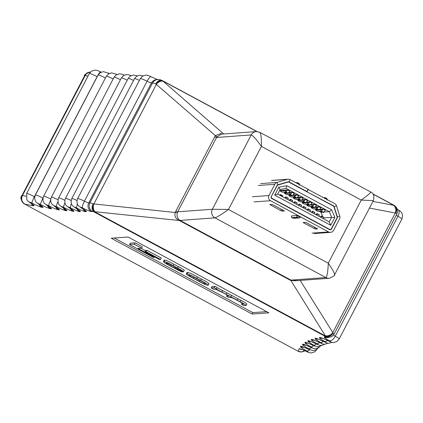 <?xml version="1.0" encoding="UTF-8"?>
<svg xmlns="http://www.w3.org/2000/svg" width="423" height="423" viewBox="0 0 423 423"><rect width="100%" height="100%" fill="white"/><g stroke="black" fill="none" stroke-linecap="round" stroke-linejoin="round"><path stroke-width="0.63" d="M88.016 76.129A1921.012 165.837 27.6 0 1 85.171 75.553A12.716 1.1 -152.4 0 0 84.722 75.506L22.012 195.458A12.716 1.1 27.6 0 1 22.461 195.505A1921.012 165.837 -152.4 0 0 25.935 196.214M226.58 296.222L229.218 297.639L230.937 297.512C230.868 297.163 232.946 298.109 237.166 300.356L239.037 301.361C242.754 303.397 244.198 304.306 243.378 304.105L241.485 304.243L244.124 305.66L246.07 305.517C246.572 305.38 244.626 304.132 240.232 301.763L216.227 289.078L217.316 287.629L214.863 286.308L211.96 286.524L211.214 287.947L213.853 289.369L215.672 289.237L223.979 293.255C227.817 295.312 229.271 296.259 228.341 296.089L226.58 296.222L227.199 295.043M246.815 304.089C247.318 303.957 245.372 302.704 240.978 300.335L217.036 287.688M154.585 257.353L138.025 248.444L141.578 248.179L142.324 246.757L134.958 242.791L130.263 243.135L129.517 244.563L153.438 257.438L154.755 257.031M145.581 250.68L141.012 248.222M114.273 238.022L252.896 312.629L266.638 311.624M146.85 250.273L145.75 250.353L145.004 251.78L159.482 259.574L160.581 259.489L161.327 258.067L146.85 250.273L146.109 251.701L145.004 251.78M208.856 283.77C209.343 283.5 206.852 281.919 201.385 279.027L197.61 276.996C192.312 274.093 189.039 272.571 187.78 272.428L186.992 272.539L186.4 273.903C185.914 274.173 188.404 275.754 193.871 278.641L197.641 280.671C202.94 283.574 206.218 285.097 207.471 285.239L208.264 285.134L209.01 283.706M184.169 270.366C184.978 270.413 183.027 269.16 178.316 266.612L173.901 264.238C169.486 261.779 166.477 260.399 164.875 260.097L164.066 260.208L163.479 261.567C163.569 262.181 165.367 263.386 168.872 265.189L174.821 268.388C179.537 270.947 182.165 272.153 182.71 272.01L182.958 271.54M252.15 314.056L268.88 312.83L128.016 237.017L111.286 238.244L252.15 314.056L252.896 312.629M373.229 200.602L361.263 200.095C368.015 195.135 371.135 192.439 370.617 192.005M259.701 132.309C260.922 133.123 261.499 137.808 261.435 146.369C256.386 139.394 252.98 135.582 251.22 134.937A6.361 6.276 -94.2 0 1 256.301 131.579L259.881 132.351L370.754 192.021C373.652 193.306 374.529 196.156 373.377 200.576L334.577 274.797C335.254 275.278 333.498 276.441 329.3 278.281A6.361 6.276 -94.2 0 1 329.29 278.286A6.361 6.276 -94.2 0 1 325.89 277.557C327.153 276.563 327.947 271.772 328.274 263.196C333.065 270.191 335.095 274.099 334.371 274.929M256.301 131.579A6.361 6.276 -94.2 0 1 256.312 131.579L221.578 134.123L216.914 136.856L177.671 211.807L212.367 209.263L228.452 209.47C221.435 214.45 216.941 217.248 214.974 217.861L180.066 220.42L290.982 280.116L294.567 280.83L329.29 278.286M31.175 203.41A6.361 6.091 100.8 0 0 33.549 205.805A1927.373 166.387 27.6 0 1 24.846 204.082A6.361 0.55 -152.4 0 0 24.624 204.055L298.072 351.227A6.361 0.55 -152.4 0 0 298.162 351.18A1927.373 166.387 27.6 0 1 299.135 348.742A6.361 6.334 26.9 0 0 301.821 349.461M298.67 280.528L290.887 280.555L179.315 220.505C175.698 218.871 174.313 216.201 175.164 212.489L215.36 135.603L155.77 83.897A12.716 1.1 -152.4 0 0 152.618 82.919A1921.012 165.837 27.6 0 1 151.445 82.987L88.735 202.94A1921.012 165.837 -152.4 0 0 89.909 202.871L152.618 82.919A6.361 6.271 -93.8 0 1 157.747 79.556L156.642 79.624A6.361 6.271 -93.1 0 0 151.445 82.987A6.361 0.55 27.6 0 1 147.104 81.227A9.692 0.835 -152.4 0 0 140.478 78.546A9.692 0.835 -152.4 0 0 140.341 78.604L142.44 76.262L145.56 75.188C146.596 74.903 148.447 75.421 151.117 76.748A6.361 1.623 -63.7 0 1 151.238 76.838M300.177 280.417L333.118 333.049A12.716 1.1 27.6 0 1 334.107 334.128L332.002 336.475L327.857 337.649A6.361 6.282 -95.4 0 1 324.325 336.93A1927.373 166.387 27.6 0 1 325.451 336.835A6.361 0.55 -152.4 0 0 325.044 336.259L94.091 211.96A6.361 0.55 -152.4 0 0 92.515 211.468A6.361 6.271 -93.8 0 1 89.909 202.871A12.716 1.1 27.6 0 1 93.06 203.854L175.164 212.489A6.361 1.301 -160.1 0 0 177.39 212.462C176.502 215.841 177.337 218.464 179.902 220.33L180.066 220.42A6.361 0.872 118.3 0 0 179.638 220.684M334.107 334.128L396.816 214.17A12.716 1.1 -152.4 0 0 395.833 213.097L369.459 208.079M141.578 248.179L134.213 244.219L129.517 244.563M134.213 244.219L134.958 242.791M160.581 259.489L146.109 251.701M208.111 285.197C208.597 284.922 206.107 283.347 200.639 280.454L196.864 278.424C191.566 275.521 188.293 273.998 187.035 273.855L186.4 273.903L187.146 272.475M189.065 275.32C188.663 275.473 190.133 276.425 193.47 278.186L198.842 281.073C202.041 282.839 204.05 283.754 204.864 283.817L205.441 283.775C205.848 283.622 204.378 282.67 201.036 280.909L195.669 278.022C192.465 276.256 190.461 275.341 189.647 275.278L188.938 275.368M216.571 289.057L214.117 287.735L211.214 287.947M214.117 287.735L214.863 286.308M241.485 304.243L242.099 303.069M246.07 305.517L246.921 304.047M230.709 296.967L231.455 295.54M182.71 272.01L180.246 270.694L180.6 270.017M180.246 270.694L170.681 265.919C167.249 264.105 165.737 263.127 166.144 262.99L166.752 262.942L172.357 265.475L181.018 270.36M181.044 270.44L183.423 271.793L184.291 270.318M183.423 271.793C184.232 271.841 182.281 270.588 177.57 268.039L173.155 265.66C168.74 263.201 165.731 261.821 164.129 261.52L163.479 261.567L164.224 260.145M372.938 201.422L393.527 205.255A6.361 5.377 100.5 0 1 395.352 212.901L332.764 332.631A6.361 5.129 148 0 1 325.319 335.725L290.887 280.555A6.361 0.275 -63.9 0 1 291.151 280.2M393.75 205.139A6.361 5.652 127.3 0 1 394.537 205.631A6.361 5.652 127.3 0 1 395.833 213.097A6.361 5.615 -83.3 0 0 393.797 205.298L373.06 194.136M179.902 220.33A6.361 1.459 120.5 0 0 179.315 220.505L94.519 211.696A6.361 0.872 118.3 0 1 94.091 211.96A6.361 4.653 -67.7 0 1 93.06 203.854A6.361 4.383 92.8 0 0 94.519 211.696L325.472 335.989A6.361 5.351 -26.6 0 0 333.118 333.049A6.361 5.652 127.3 0 1 325.044 336.259A6.361 0.872 118.3 0 0 325.472 335.989L325.319 335.725M216.914 136.856L215.36 135.603L221.43 133.314M94.921 211.727A6.361 4.045 -84.1 0 1 93.811 204.029L156.399 84.299A6.361 4.293 -49 0 1 163.13 81.258L223.714 133.969M256.798 131.564L162.844 80.999A6.361 4.648 132.9 0 0 155.77 83.897A6.361 4.653 -67.7 0 1 162.146 80.507A6.361 4.653 -67.7 0 1 162.675 80.777A6.361 0.872 118.3 0 1 162.749 80.793A6.361 0.872 118.3 0 1 162.844 80.999L163.13 81.258M175.746 211.172A6.361 0.55 -152.4 0 0 177.671 211.807L177.39 212.462M291.574 215.883A1.274 1.253 85.8 0 0 292.097 217.602L293.202 218.199L298.559 217.808A1.274 1.253 85.8 0 0 300.251 217.279L296.925 215.492L291.553 215.926M306.347 191.508L306.818 191.476L307.992 189.229L290.162 179.632A3.818 3.765 85.8 0 0 287.328 179.341L277.091 182.408A3.818 3.765 85.8 0 0 274.839 184.275L268.943 195.548A3.818 3.765 85.8 0 0 270.514 200.708L328.523 231.926A3.818 3.765 85.8 0 0 333.61 230.35L339.5 219.077A3.818 3.765 85.8 0 0 339.764 216.137L336.523 205.816A3.818 3.765 85.8 0 0 334.693 203.6L307.918 189.372M280.745 210.569L282.062 211.151L284.325 210.987L283.426 210.374L272.126 204.42L269.842 204.595L280.745 210.569L281.417 209.295M306.717 222.91L305.401 222.329L303.117 222.503L304.042 223.106L315.336 229.06L317.62 228.891L306.717 222.91M306.818 191.476L288.988 181.879A1.274 1.253 85.8 0 0 288.047 181.784L277.805 184.846A1.274 1.253 85.8 0 0 277.054 185.47L271.164 196.743A1.274 1.253 85.8 0 0 271.688 198.461L329.697 229.684A1.274 1.253 85.8 0 0 331.389 229.155L337.284 217.882A1.274 1.253 85.8 0 0 337.369 216.904L334.128 206.588A1.274 1.253 85.8 0 0 333.52 205.848L306.569 191.63M307.04 191.593L308.214 189.351M271.386 196.864A1.015 1.005 85.8 0 0 271.804 198.239L329.813 229.456A1.015 1.005 85.8 0 0 331.167 229.039L337.062 217.766A1.015 1.005 85.8 0 0 337.131 216.978L333.89 206.662A1.015 1.005 85.8 0 0 333.403 206.07L288.872 182.107A1.015 1.005 85.8 0 0 288.116 182.027L277.879 185.089A1.015 1.005 85.8 0 0 277.276 185.591L271.101 196.885M286.826 185.676L331.637 209.797L334.868 217.343L330.723 225.274L274.707 195.125L278.852 187.199L286.826 185.676L286.017 188.372L280.095 189.504L277.689 194.104L329.263 221.864L331.669 217.258L329.274 211.653L286.017 188.372M319.651 209.306L321.808 209.147L321.776 209.739L322.432 209.099L323.161 209.047L325.382 210.242L323.563 212.288A3.818 0.523 -61.7 0 1 323.087 212.61L320.872 211.415A3.818 0.523 -61.7 0 0 321.343 211.093L323.161 209.047M315.214 206.916L317.372 206.757L317.34 207.349L317.996 206.715L318.725 206.662L320.946 207.857L319.127 209.898L320.978 209.755L320.819 211.13A3.818 0.523 -61.7 0 0 320.872 211.415M310.778 204.531L312.935 204.372L312.898 204.965L313.559 204.325L314.289 204.272L316.51 205.467L314.686 207.508A3.818 0.523 -61.7 0 1 314.215 207.836L311.994 206.641A3.818 0.523 -61.7 0 0 312.47 206.318L314.289 204.272M306.342 202.141L308.499 201.983L308.462 202.575L309.123 201.94L309.853 201.887L312.068 203.077L310.249 205.123A3.818 0.523 -61.7 0 1 309.779 205.446L307.558 204.256A3.818 0.523 -61.7 0 0 308.034 203.928L309.853 201.887M301.906 199.756L304.063 199.598L304.026 200.185L304.687 199.55L305.417 199.497L307.632 200.692L305.813 202.733A3.818 0.523 -61.7 0 1 305.343 203.061L303.122 201.866A3.818 0.523 -61.7 0 0 303.598 201.538L305.417 199.497M297.469 197.367L299.627 197.208L299.59 197.8L300.251 197.16L300.98 197.107L303.196 198.302L301.377 200.349L303.228 200.201L303.074 201.581A3.818 0.523 -61.7 0 0 303.122 201.866M293.033 194.977L295.191 194.823L295.154 195.41L295.809 194.776L296.544 194.723L298.76 195.918L296.941 197.959A3.818 0.523 -61.7 0 1 296.47 198.287L294.249 197.092A3.818 0.523 -61.7 0 0 294.725 196.764L296.544 194.723M288.597 192.592L290.754 192.433L290.717 193.025L291.373 192.386L292.108 192.333L294.323 193.528L292.505 195.569A3.818 0.523 -61.7 0 1 292.034 195.897L289.813 194.702A3.818 0.523 -61.7 0 0 290.289 194.379L292.108 192.333M280.158 191.037L285.467 190.646L285.329 192.026L282.379 192.232L280.158 191.037L280.454 190.477L286.318 190.043L286.281 190.636L286.937 190.001L287.666 189.948L289.887 191.138L288.068 193.184A3.818 0.523 -61.7 0 1 287.598 193.507L285.377 192.317A3.818 0.523 -61.7 0 0 285.848 191.989L287.666 189.948M320.824 211.114L317.869 211.331L315.653 210.136L315.944 209.575L314.612 208.856M315.944 209.575L317.271 209.48M322.204 209.359L321.808 209.147M322.865 216.777L320.935 212.261L319.048 211.246M320.935 212.261L322.263 212.166M323.764 212.055L329.274 211.653L331.637 209.797M280.454 190.477L279.777 190.112M286.709 190.255L286.318 190.043M289.766 194.4L286.815 194.617L284.594 193.422L284.891 192.862L283.553 192.142M284.891 192.862L286.212 192.766M291.146 192.645L290.754 192.433M292.52 195.558L294.355 195.426L294.202 196.801L291.251 197.007L289.031 195.812L289.327 195.252L287.989 194.532M289.327 195.252L290.649 195.151M295.582 195.035L295.191 194.823M296.957 197.943L298.791 197.816L298.638 199.191L295.688 199.392L293.467 198.202L293.763 197.636L292.425 196.917M293.763 197.636L295.085 197.541M300.018 197.419L299.627 197.208M303.074 201.565L300.124 201.782L297.903 200.587L298.199 200.026L296.861 199.307M298.199 200.026L299.521 199.931M304.454 199.809L304.063 199.598M305.829 202.717L307.648 202.585L307.51 203.965L304.56 204.172L302.339 202.977L302.635 202.416L301.298 201.697M302.635 202.416L303.963 202.316M308.89 202.194L308.499 201.983M311.952 206.339L308.996 206.556L306.781 205.361L307.072 204.801L305.734 204.082M307.072 204.801L308.399 204.706M313.327 204.584L312.935 204.372M316.388 208.729L313.432 208.946L311.217 207.751L311.508 207.191L310.175 206.472M311.508 207.191L312.835 207.09M317.768 206.974L317.372 206.757M323.637 217.85L334.868 217.343M278.852 187.199L280.095 189.504M277.689 194.104L274.707 195.125M329.263 221.864L330.723 225.274M285.805 198.472L285.98 197.181A3.818 0.523 -61.7 0 0 285.927 196.896A3.818 0.523 -61.7 0 0 285.456 197.218L284.816 197.938M288.026 199.667L288.195 198.376A3.818 0.523 -61.7 0 0 288.148 198.091L285.927 196.896M280.417 195.574L280.512 194.871A3.818 0.523 -61.7 0 0 280.465 194.58A3.818 0.523 -61.7 0 0 279.989 194.908L279.73 195.204M282.638 196.769L282.728 196.066A3.818 0.523 -61.7 0 0 282.68 195.775L280.465 194.58M285.329 192.026A3.818 0.523 -61.7 0 0 285.377 192.317M284.594 193.422L287.095 193.242M288.079 193.168L289.919 193.036L289.766 194.416A3.818 0.523 -61.7 0 0 289.813 194.702M289.031 195.812L291.532 195.627M294.202 196.801A3.818 0.523 -61.7 0 0 294.249 197.092M298.638 199.191A3.818 0.523 -61.7 0 0 298.686 199.476A3.818 0.523 -61.7 0 0 299.161 199.154L300.98 197.107M293.467 198.202L295.968 198.017M298.686 199.476L300.906 200.671A3.818 0.523 -61.7 0 0 301.377 200.349L299.161 199.154M297.903 200.587L300.404 200.402M302.339 202.977L304.846 202.791M307.51 203.965A3.818 0.523 -61.7 0 0 307.558 204.256M306.781 205.361L309.282 205.181M310.265 205.107L312.1 204.975L311.947 206.355A3.818 0.523 -61.7 0 0 311.994 206.641M314.701 207.497L316.541 207.365L316.383 208.74A3.818 0.523 -61.7 0 0 316.436 209.031A3.818 0.523 -61.7 0 0 316.906 208.703L318.725 206.662M311.217 207.751L313.718 207.566M316.436 209.031L318.651 210.226A3.818 0.523 -61.7 0 0 319.127 209.898L316.906 208.703M315.653 210.136L318.154 209.956M290.241 200.862L290.416 199.571A3.818 0.523 -61.7 0 0 290.363 199.281A3.818 0.523 -61.7 0 0 289.892 199.608L289.253 200.328M292.462 202.057L292.631 200.766A3.818 0.523 -61.7 0 0 292.584 200.476L290.363 199.281M294.678 203.246L294.852 201.956A3.818 0.523 -61.7 0 0 294.799 201.671A3.818 0.523 -61.7 0 0 294.329 201.998L293.689 202.717M296.898 204.441L297.068 203.151A3.818 0.523 -61.7 0 0 297.02 202.866L294.799 201.671M299.114 205.636L299.288 204.346A3.818 0.523 -61.7 0 0 299.241 204.06A3.818 0.523 -61.7 0 0 298.765 204.383L298.125 205.102M301.335 206.831L301.504 205.541A3.818 0.523 -61.7 0 0 301.456 205.25L299.241 204.06M303.55 208.026L303.725 206.736A3.818 0.523 -61.7 0 0 303.677 206.445A3.818 0.523 -61.7 0 0 303.201 206.773L302.561 207.492M305.771 209.216L305.94 207.926A3.818 0.523 -61.7 0 0 305.892 207.64L303.677 206.445M307.986 210.411L308.161 209.121A3.818 0.523 -61.7 0 0 308.113 208.835A3.818 0.523 -61.7 0 0 307.637 209.158L306.998 209.877M310.207 211.606L310.382 210.316A3.818 0.523 -61.7 0 0 310.329 210.03L308.113 208.835M312.428 212.801L312.597 211.511A3.818 0.523 -61.7 0 0 312.549 211.22A3.818 0.523 -61.7 0 0 312.074 211.548L311.434 212.267M314.643 213.996L314.818 212.706A3.818 0.523 -61.7 0 0 314.765 212.415L312.549 211.22M316.864 215.185L317.033 213.895A3.818 0.523 -61.7 0 0 316.986 213.61A3.818 0.523 -61.7 0 0 316.51 213.938L315.87 214.657M319.079 216.38L319.254 215.09A3.818 0.523 -61.7 0 0 319.201 214.805L316.986 213.61M321.3 217.575L321.469 216.285A3.818 0.523 -61.7 0 0 321.422 216A3.818 0.523 -61.7 0 0 320.951 216.322L320.306 217.041M323.516 218.77L323.69 217.48A3.818 0.523 -61.7 0 0 323.643 217.189L321.422 216M92.515 211.468A1927.373 166.387 27.6 0 1 91.342 211.537A12.716 1.1 -152.4 0 1 82.659 208.021A3.331 0.286 -152.4 0 0 80.381 207.096A3.331 0.286 -152.4 0 0 81.597 208.053A12.716 1.1 -152.4 0 1 86.192 211.701A1927.373 166.387 27.6 0 1 85.684 211.706A12.716 1.1 -152.4 0 1 76.854 208.09A3.331 0.286 -152.4 0 0 74.527 207.143A3.331 0.286 -152.4 0 0 75.701 208.074A12.716 1.1 -152.4 0 1 80.106 211.632A1927.373 166.387 27.6 0 1 79.556 211.611A12.716 1.1 -152.4 0 1 70.578 207.905A3.331 0.286 -152.4 0 0 68.198 206.937A3.331 0.286 -152.4 0 0 69.335 207.841A12.716 1.1 -152.4 0 1 73.539 211.304A1927.373 166.387 27.6 0 1 72.941 211.262A12.716 1.1 -152.4 0 1 63.82 207.466A3.331 0.286 -152.4 0 0 61.398 206.472A3.331 0.286 -152.4 0 0 62.493 207.355A12.716 1.1 -152.4 0 1 66.501 210.723A1927.373 166.387 27.6 0 1 65.856 210.659A12.716 1.1 -152.4 0 1 56.592 206.773A3.331 0.286 -152.4 0 0 54.118 205.752A3.331 0.286 -152.4 0 0 55.175 206.609A12.716 1.1 -152.4 0 1 58.982 209.882A1927.373 166.387 27.6 0 1 58.284 209.792A12.716 1.1 -152.4 0 1 48.883 205.816A3.331 0.286 -152.4 0 0 46.361 204.774A3.331 0.286 -152.4 0 0 47.381 205.61A12.716 1.1 -152.4 0 1 50.987 208.782A1927.373 166.387 27.6 0 1 50.231 208.671A12.716 1.1 -152.4 0 1 40.698 204.605A3.331 0.286 -152.4 0 0 38.123 203.537A3.331 0.286 -152.4 0 0 39.101 204.351A12.716 1.1 -152.4 0 1 42.512 207.423A1927.373 166.387 27.6 0 1 41.697 207.286A12.716 1.1 -152.4 0 1 32.026 203.135A3.331 0.286 -152.4 0 0 29.404 202.041A3.331 0.286 -152.4 0 0 30.345 202.829A6.361 3.992 -58.4 0 1 29.948 202.633L32.063 203.928M89.364 73.544L26.654 193.501A9.692 0.835 27.6 0 1 26.792 193.443A9.692 0.835 27.6 0 1 34.422 196.626L97.131 76.669A9.692 0.835 -152.4 0 0 89.502 73.486A9.692 0.835 -152.4 0 0 89.364 73.544L91.463 71.207L94.583 70.128C96.433 70.096 98.422 70.683 100.547 71.894A6.361 0.888 116.9 0 0 97.131 76.669A6.361 0.55 27.6 0 0 97.216 76.711M105.443 77.964A9.692 0.835 -152.4 0 0 98.221 74.982A9.692 0.835 -152.4 0 0 98.088 75.045L35.379 194.998A9.692 0.835 27.6 0 1 35.511 194.94A9.692 0.835 27.6 0 1 42.993 198.049M39.101 204.351A6.361 3.907 121.5 0 1 38.72 204.161L40.962 205.536M113.195 78.958A9.692 0.835 -152.4 0 0 106.459 76.219A9.692 0.835 -152.4 0 0 106.326 76.277L43.617 196.235A9.692 0.835 27.6 0 1 43.749 196.177A9.692 0.835 27.6 0 1 50.744 199.043M47.381 205.61A6.361 3.823 121.3 0 1 47.006 205.425L49.385 206.889M120.465 79.693A9.692 0.835 -152.4 0 0 114.221 77.198A9.692 0.835 -152.4 0 0 114.083 77.256L51.373 197.213A9.692 0.835 27.6 0 1 51.506 197.155A9.692 0.835 27.6 0 1 58.02 199.778M55.175 206.609A6.361 3.733 121.2 0 1 54.816 206.435L57.332 207.979M127.254 80.18A9.692 0.835 -152.4 0 0 121.496 77.917A9.692 0.835 -152.4 0 0 121.364 77.98L58.649 197.932A9.692 0.835 27.6 0 1 58.786 197.874A9.692 0.835 27.6 0 1 64.819 200.264M62.493 207.355A6.361 3.648 121.1 0 1 62.144 207.185L64.798 208.814M133.573 80.407A9.692 0.835 -152.4 0 0 128.301 78.382A9.692 0.835 -152.4 0 0 128.164 78.44L65.454 198.398A9.692 0.835 27.6 0 1 65.586 198.339A9.692 0.835 27.6 0 1 71.143 200.497M69.335 207.841A6.361 3.558 121 0 1 69.002 207.682L71.788 209.39M139.41 80.386A9.692 0.835 -152.4 0 0 134.625 78.593A9.692 0.835 -152.4 0 0 134.493 78.652L71.778 198.604A9.692 0.835 27.6 0 1 71.915 198.546A9.692 0.835 27.6 0 1 76.991 200.481M75.701 208.074A6.361 3.474 120.8 0 1 75.379 207.92L78.313 209.713M140.341 78.604L77.631 198.556A9.692 0.835 27.6 0 1 77.769 198.498A9.692 0.835 27.6 0 1 84.394 201.179L147.104 81.227A6.361 1.623 -63.7 0 1 151.117 76.748L157.89 79.709M81.597 208.053A6.361 3.384 120.7 0 1 81.279 207.905L84.357 209.782M299.135 348.742A12.716 1.1 -152.4 0 1 299.31 348.663A12.716 1.1 -152.4 0 1 306.432 351.418A3.331 0.286 -152.4 0 0 308.298 352.142A3.331 0.286 -152.4 0 0 306.712 350.974A12.716 1.1 -152.4 0 1 300.489 346.569A1927.373 166.387 27.6 0 1 300.653 346.358A12.716 1.1 -152.4 0 1 300.822 346.294A12.716 1.1 -152.4 0 1 308.124 349.134A3.331 0.286 -152.4 0 0 310.038 349.879A3.331 0.286 -152.4 0 0 308.494 348.732A12.716 1.1 -152.4 0 1 302.456 344.412A1927.373 166.387 27.6 0 1 302.656 344.232A12.716 1.1 -152.4 0 1 302.815 344.179A12.716 1.1 -152.4 0 1 310.297 347.109A3.331 0.286 -152.4 0 0 312.253 347.875A3.331 0.286 -152.4 0 0 310.757 346.76A12.716 1.1 -152.4 0 1 304.904 342.519A1927.373 166.387 27.6 0 1 305.147 342.366A12.716 1.1 -152.4 0 1 305.284 342.329A12.716 1.1 -152.4 0 1 312.946 345.342A3.331 0.286 -152.4 0 0 314.955 346.13A3.331 0.286 -152.4 0 0 313.501 345.036A12.716 1.1 -152.4 0 1 307.833 340.89A1927.373 166.387 27.6 0 1 308.113 340.758A12.716 1.1 -152.4 0 1 308.235 340.732A12.716 1.1 -152.4 0 1 316.076 343.836A3.331 0.286 -152.4 0 0 318.133 344.645A3.331 0.286 -152.4 0 0 316.721 343.576A12.716 1.1 -152.4 0 1 311.238 339.516A1927.373 166.387 27.6 0 1 311.561 339.405A12.716 1.1 -152.4 0 1 311.656 339.389A12.716 1.1 -152.4 0 1 319.688 342.582A3.331 0.286 -152.4 0 0 321.787 343.418A3.331 0.286 -152.4 0 0 320.423 342.371A12.716 1.1 -152.4 0 1 315.124 338.395A1927.373 166.387 27.6 0 1 315.484 338.31A12.716 1.1 -152.4 0 1 315.558 338.3A12.716 1.1 -152.4 0 1 323.769 341.583A3.331 0.286 -152.4 0 0 325.916 342.44A3.331 0.286 -152.4 0 0 324.594 341.424A12.716 1.1 -152.4 0 1 319.487 337.538A1927.373 166.387 27.6 0 1 319.888 337.475A12.716 1.1 -152.4 0 1 319.931 337.469A12.716 1.1 -152.4 0 1 328.322 340.838A3.331 0.286 -152.4 0 0 330.522 341.726A3.331 0.286 -152.4 0 0 329.237 340.727A6.361 3.236 120.5 0 0 335.27 336.2A9.692 0.835 27.6 0 1 339.14 339.035L336.935 341.446L333.921 342.45C332.843 342.715 331.024 342.212 328.46 340.933A6.361 1.792 116.1 0 0 328.618 340.98M319.888 337.475A6.361 6.292 81.3 0 0 322.183 338.183M401.85 219.082A9.692 0.835 -152.4 0 0 397.98 216.248A6.361 3.236 -59.5 0 0 398.117 209.681L400.983 211.886C400.623 211.479 403.701 213.885 401.85 219.082L339.14 339.035M324.594 341.424A6.361 3.141 -59.6 0 0 327.587 340.51M315.484 338.31A6.361 6.303 76.9 0 0 317.842 339.024M320.423 342.371A6.361 3.051 -59.7 0 0 323.368 341.419M311.561 339.405A6.361 6.313 71.7 0 0 313.977 340.124M316.721 343.576A6.361 2.956 -59.8 0 0 319.624 342.582M308.113 340.758A6.361 6.319 65.2 0 0 310.582 341.477M313.501 345.036A6.361 2.861 -59.9 0 0 316.356 343.999M305.147 342.366A6.361 6.329 57.5 0 0 307.674 343.085M310.757 346.76A6.361 2.765 -60 0 0 313.57 345.67M302.656 344.232A6.361 6.329 48.4 0 0 305.237 344.951M308.494 348.732A6.361 2.67 -60.1 0 0 311.265 347.595M300.653 346.358A6.361 6.334 38 0 0 303.286 347.077M316.88 349.298A9.692 0.835 27.6 0 1 316.917 349.456L314.712 351.867L311.698 352.872C310.271 353.025 308.584 352.586 306.633 351.545A6.361 2.496 115.5 0 0 306.876 351.624M306.712 350.974A6.361 2.57 -60.2 0 0 309.451 349.773M90.337 72.169A6.361 6.065 101.7 0 0 85.171 75.553L22.461 195.505A6.361 6.065 101.7 0 0 24.846 204.082M261.435 146.369L228.452 209.47L328.274 263.196L361.263 200.095L261.435 146.369M290.553 280.38A6.361 0.872 118.3 0 1 290.982 280.116L325.89 277.557L214.974 217.861A6.361 6.276 -94.2 0 1 212.367 209.263L251.22 134.937L216.528 137.48A6.361 0.55 -152.4 0 1 214.604 136.846M33.549 205.805A12.716 1.1 -152.4 0 0 30.345 202.829M22.012 195.458A6.361 6.276 85.8 0 0 24.624 204.055L298.072 351.227A6.361 6.276 85.8 0 0 301.462 351.952A6.361 6.276 85.8 0 0 301.472 351.952L304.846 350.715M324.325 336.93A12.716 1.1 -152.4 0 0 329.237 340.727M393.527 205.255L393.797 205.298A6.361 0.872 118.3 0 0 393.702 205.092A6.361 0.872 118.3 0 0 393.623 205.076M396.288 215.18A6.361 0.55 27.6 0 0 397.98 216.248L335.27 336.2A6.361 0.55 27.6 0 1 333.498 335.079M196.864 278.424L197.61 276.996M187.035 273.855L187.78 272.428M200.639 280.454L201.385 279.027M193.47 278.186L194.014 277.144M198.842 281.073L199.386 280.026M204.864 283.817L205.144 283.278M240.232 301.763L240.978 300.335M237.044 300.044L237.789 298.622M226.183 294.202L226.929 292.774M221.922 291.907L222.667 290.485M175.127 268.309L175.677 267.262M170.681 265.919L171.225 264.872M177.57 268.039L178.316 266.612M173.155 265.66L173.901 264.238M164.129 261.52L164.875 260.097M298.162 351.18A6.361 6.334 16.6 0 0 304.824 350.704M306.432 351.418A6.361 2.496 115.5 0 0 306.633 351.545L301.816 349.382M300.489 346.569A6.361 6.334 37 0 0 303.846 347.283M308.124 349.134A6.361 2.395 115.6 0 0 308.314 349.255A6.361 2.395 115.6 0 0 308.541 349.329M302.456 344.412A6.361 6.329 47.5 0 0 305.75 345.136M310.297 347.109A6.361 2.295 115.7 0 0 310.477 347.225A6.361 2.295 115.7 0 0 310.688 347.294M304.904 342.519A6.361 6.329 56.8 0 0 308.134 343.249M312.946 345.342A6.361 2.194 115.8 0 0 313.115 345.454A6.361 2.194 115.8 0 0 313.321 345.522M307.833 340.89A6.361 6.324 64.6 0 0 311 341.625M316.076 343.836A6.361 2.094 115.9 0 0 316.24 343.941A6.361 2.094 115.9 0 0 316.43 343.999M311.238 339.516A6.361 6.313 71.1 0 0 314.347 340.251M319.688 342.582A6.361 1.993 116 0 0 319.836 342.683A6.361 1.993 116 0 0 320.021 342.741M315.124 338.395A6.361 6.303 76.5 0 0 318.17 339.135M323.769 341.583A6.361 1.893 116.1 0 0 323.907 341.684A6.361 1.893 116.1 0 0 324.081 341.736M319.487 337.538A6.361 6.292 81 0 0 322.469 338.278M328.898 337.559A6.361 6.276 -94.6 0 1 325.451 336.835M328.322 340.838A6.361 1.792 116.1 0 0 328.46 340.933L322.432 338.189M91.342 211.537A6.361 6.271 -93.1 0 1 88.735 202.94A6.361 0.55 27.6 0 1 84.394 201.179A6.361 1.623 -63.7 0 0 82.659 208.021M86.192 211.701A6.361 6.255 -90.6 0 1 83.876 209.533M85.684 211.706A6.361 6.25 -90.4 0 1 83.061 208.999M76.854 208.09A6.361 1.518 -63.6 0 1 77.435 204.071M80.106 211.632A6.361 6.234 -88.2 0 1 77.774 209.427M79.556 211.611A6.361 6.234 -88 0 1 76.923 208.872M70.578 207.905A6.361 1.417 -63.5 0 1 71.376 203.579M73.539 211.304A6.361 6.218 -86.2 0 1 71.196 209.068M72.941 211.262A6.361 6.213 -86 0 1 70.308 208.486M63.82 207.466A6.361 1.311 -63.4 0 1 64.883 202.77M66.501 210.723A6.361 6.197 -84.4 0 1 64.148 208.454M65.856 210.659A6.361 6.192 -84.3 0 1 63.217 207.846M56.592 206.773A6.361 1.206 -63.4 0 1 57.967 201.618M58.982 209.882A6.361 6.171 -82.9 0 1 56.624 207.577M58.284 209.792A6.361 6.171 -82.8 0 1 55.64 206.947M48.883 205.816A6.361 1.1 -63.3 0 1 50.644 200.09M108.23 74.073A6.361 0.994 -63.2 0 1 109.208 73.364A6.361 0.994 -63.2 0 1 109.277 73.422M50.987 208.782A6.361 6.149 -81.5 0 1 48.624 206.45M50.231 208.671A6.361 6.144 -81.4 0 1 47.588 205.784M89.803 72.148L90.374 72.127A6.361 6.276 85.8 0 0 89.803 72.148A6.361 6.276 85.8 0 0 89.792 72.148A6.361 6.276 85.8 0 0 84.722 75.506M40.698 204.605A6.361 0.994 -63.2 0 1 42.987 198.064M100.605 71.952A6.361 0.888 116.9 0 0 100.547 71.894L101.113 72.185M42.512 207.423A6.361 6.118 -80.3 0 1 40.143 205.06M34.755 196.795A6.361 0.55 27.6 0 1 34.422 196.626A6.361 0.888 -63.1 0 0 32.026 203.135M41.697 207.286A6.361 6.118 -80.2 0 1 39.048 204.362M296.296 182.932A1.274 1.253 -94.2 0 1 297.67 182.805L298.326 183.096M326.085 198.033L326.508 198.324A1.274 1.253 85.8 0 1 327.175 199.55M298.559 217.808L297.448 217.211L292.097 217.602M312.052 233.136L328.523 231.926M254.043 201.914L270.514 200.708M252.478 196.753L268.943 195.548M287.312 182.001L288.988 181.879L290.162 179.632M271.466 180.505L287.328 179.341M277.805 184.846L277.091 182.408L260.626 183.614M258.368 185.48L274.839 184.275M331.077 229.181L331.389 229.155M336.988 217.903L337.284 217.882M337.115 216.925L339.764 216.137M333.869 206.604L336.523 205.816M333.049 205.879L333.52 205.848M282.68 209.977L282.062 211.151M271.132 204.494L270.762 205.197M315.955 227.881L315.336 229.06M314.691 227.204L314.025 228.478M304.407 222.403L304.042 223.106M300.282 217.269L299.235 217.951L293.885 218.342A1.274 1.253 -94.2 0 1 293.202 218.199M297.448 217.211A1.274 1.253 -94.2 0 1 296.925 215.492M295.926 182.736L296.988 182.657L298.781 183.397A1.274 1.253 85.8 0 1 299.442 184.629M324.023 197.858A1.274 1.253 -94.2 0 1 325.398 197.726L326.059 198.017M271.804 198.239L271.413 198.265M329.813 229.456L329.343 229.493M288.116 182.027L286.942 182.112M277.879 185.089L277.314 185.131M277.276 185.591L276.98 185.612M285.98 197.181L288.195 198.376M280.512 194.871L282.728 196.066M285.848 191.989L288.068 193.184M290.289 194.379L292.505 195.569M294.725 196.764L296.941 197.959M303.598 201.538L305.813 202.733M308.034 203.928L310.249 205.123M312.47 206.318L314.686 207.508M321.343 211.093L323.563 212.288M290.416 199.571L292.631 200.766M294.852 201.956L297.068 203.151M299.288 204.346L301.504 205.541M303.725 206.736L305.94 207.926M308.161 209.121L310.382 210.316M312.597 211.511L314.818 212.706M317.033 213.895L319.254 215.09M321.469 216.285L323.69 217.48M26.654 193.501L26.839 199.751L27.992 201.195L29.948 202.633M35.379 194.998C33.528 200.195 36.6 202.596 36.241 202.194L38.72 204.161M98.088 75.045L100.182 72.703L103.302 71.63L109.335 73.428M43.617 196.235C41.766 201.433 44.838 203.833 44.478 203.431L47.006 205.425M106.326 76.277L108.42 73.94L111.54 72.862L117.388 74.57M51.373 197.213C49.523 202.411 52.6 204.811 52.235 204.409L54.816 206.435M114.083 77.256L116.177 74.919L119.302 73.84L121.771 74.12L124.325 75.146M58.649 197.932C56.804 203.13 59.876 205.53 59.516 205.129L62.144 207.185M121.364 77.98L123.458 75.638L126.577 74.564L128.418 74.686L131.093 75.627M65.454 198.398C63.603 203.595 66.681 205.996 66.316 205.594L69.002 207.682M128.164 78.44L130.258 76.103L133.382 75.024L137.369 75.86M71.778 198.604C69.932 203.801 73.005 206.202 72.645 205.8L75.379 207.92M134.493 78.652L136.587 76.309L139.706 75.236L143.154 75.844M77.631 198.556C75.786 203.754 78.858 206.154 78.498 205.752L81.279 207.905M318.059 339.024L323.907 341.684C326.419 342.926 328.222 343.423 329.316 343.169L332.066 342.329M314.162 340.108L319.836 342.683C322.294 343.904 324.081 344.391 325.187 344.142L328.179 343.153M310.736 341.451L316.24 343.941C318.63 345.126 320.396 345.607 321.533 345.374L324.853 344.158M307.791 343.048L313.115 345.454L318.355 346.86L322.099 345.305M305.316 344.904L310.477 347.225C312.734 348.351 314.458 348.811 315.653 348.605L318.667 347.6L319.915 346.548M303.323 347.013L308.314 349.255L313.438 350.609L316.452 349.604L318.26 347.838M317.081 349.139L316.917 349.456M297.892 351.185L301.462 351.952M372.89 193.887L393.702 205.092A6.361 6.361 0 0 1 394.537 205.631L396.007 207.006C397.726 209.226 397.995 211.616 396.816 214.17M397.208 209.142L398.117 209.681M257.105 131.574L162.749 80.793A6.361 6.361 0 0 0 162.146 80.507C160.772 79.794 159.307 79.476 157.747 79.556M84.515 75.632C83.839 75.151 85.599 73.988 89.792 72.148M21.864 195.484C19.997 197.53 20.875 200.38 24.486 204.039M323.653 197.657L326.075 198.022L327.058 200.031M291.547 215.894C291.563 217.369 291.891 218.035 292.531 217.903L293.885 218.342M272.216 180.362L288.121 179.199M330.559 232.364L314.093 233.57M298.342 183.096L299.331 185.105M330.358 229.573L329.596 229.631M288.327 181.99L287.048 182.08"/></g></svg>
